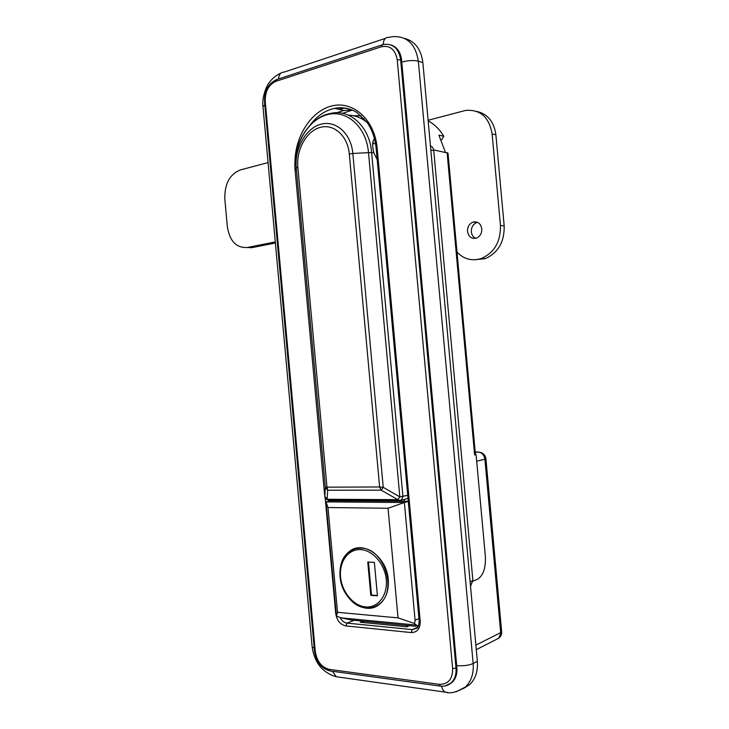 <?xml version="1.0" encoding="UTF-8"?>
<svg xmlns="http://www.w3.org/2000/svg" width="729" height="729" viewBox="0 0 729 729"><rect width="100%" height="100%" fill="white"/><g stroke="black" fill="none" stroke-linecap="round" stroke-linejoin="round"><path stroke-width="1.09" d="M477.349 661.285L422.866 62.603L418.346 61.181L473.157 663.49L477.349 661.285C478.051 671.3 475.436 679.118 469.512 684.759L463.371 688.531M404.54 38.391C414.974 41.161 421.089 49.235 422.866 62.603M448.836 684.558L451.944 682.544C455.698 679.018 457.338 674.052 456.873 667.655L401.579 60.033C400.595 52.014 397.05 46.975 390.935 44.934M357.019 116.695L358.741 115.537M344.781 107.947L339.131 109.396M417.999 625.537L418.592 625.591M352.061 109.933L343.815 110.453L336.661 112.74M337.837 500.103L337.901 500.787M354.112 619.103L355.98 619.577M363.015 621.181L360.354 622.256L406.818 626.794L409.416 625.673M394.161 46.729L394.726 46.72M441.446 140.068L443.824 136.25L438.867 135.147L445.392 152.224M443.824 136.25C439.687 129.425 434.466 124.276 428.16 120.795M352.362 110.115L342.584 113.314M361.247 115.793L353.474 115.72M476.092 454.668L474.625 455.005L476.092 454.668L485.368 556.528C485.851 568.164 483.163 575.782 477.313 579.391L472.911 581.186M433.646 149.882L447.989 153.09L475.436 454.659M470.114 581.797L472.884 580.667L433.746 150.593L430.821 150.01M472.884 580.667L470.478 585.815M430.447 145.946C432.343 146.638 433.445 148.187 433.746 150.593M373.777 139.485L374.706 139.622M367.243 122.618C361.575 117.852 355.287 115.355 348.38 115.127M374.487 138.747C372.264 141.162 372.063 145.882 373.904 152.908L377.194 159.669M404.358 499.365L404.531 501.251M339.978 500.805L339.924 500.121M373.722 143.777L372.847 142.009M408.021 498.399L400.039 500.55L397.779 499.666L399.829 496.859L407.739 495.337M324.806 496.577L325.353 487.528L326.975 487.163L327.704 490.225L327.111 499.256L397.779 499.666L381.203 490.161L379.618 486.981L383.226 487.336L399.829 496.859L368.482 152.407C366.259 126.336 346.011 108.894 326.51 114.872C306.973 120.458 292.812 146.584 295.163 170.914L324.788 496.586L328.624 500.048M297.851 167.105L326.975 487.163L379.618 486.981L349.309 153.992C347.751 135.758 333.754 123.383 320.04 127.447C306.308 131.238 296.165 149.755 297.851 167.105L296.266 167.861L325.353 487.528L327.704 490.225L381.203 490.161L383.226 487.336L352.845 153.464L371.626 152.489L402.937 496.595L401.469 500.13L398.991 500.495L328.068 500.039C326.091 499.483 324.988 498.326 324.788 496.586L295.181 171.069M388.265 579.591C386.853 557.22 363.88 540.499 350.139 550.832C342.676 556.345 339.313 564.902 340.051 576.493C341.309 598.646 364.682 616.242 378.971 604.706C385.869 599.138 388.967 590.772 388.265 579.591M408.295 501.443L404.367 502.5L325.991 501.889L336.452 616.142L337.518 612.314L398.025 617.873L388.056 508.259L327.986 507.53L325.991 501.889L330.702 500.741L408.286 501.279M337.518 612.314L327.986 507.53M418.646 625.427L417.216 626.02M336.452 616.142L341.208 617.873L351.715 620.087L414.938 626.202L417.225 625.874L414.61 623.55L415.083 620.197L404.367 502.5L388.056 508.259M339.942 500.376L338.247 500.796M398.025 617.873L414.61 623.55M406.609 626.776L406.49 625.391M363.279 622.548L363.151 621.199M358.495 547.88L356.937 548.49M377.422 595.83L374.369 562.36L367.753 562.013L370.788 595.32L377.422 595.83M376.446 605.808L378.132 605.289M368.482 562.05L371.489 595.055L377.385 595.502M371.489 595.055L370.788 595.32M376.556 152.634L375.945 146.401M363.999 118.535L362.021 118.945M481.796 228.86C481.887 233.444 480.056 236.551 476.31 238.173C471.517 239.066 468.583 236.816 467.517 231.43C467.426 226.792 469.294 223.666 473.121 222.072C477.85 221.252 480.739 223.511 481.796 228.86M475.718 238.337C473.194 237.144 471.727 234.957 471.335 231.786C471.244 227.166 473.112 224.067 476.93 222.482L477.531 222.327M476.693 111.391C487.646 113.906 494.043 121.725 495.893 134.847L504.176 225.89C504.495 241.882 498.189 252.799 485.25 258.649L474.552 259.788M275.389 242.994L251.633 247.714L247.368 247.486C236.36 248.142 229.681 241.181 227.33 226.591L224.824 199.09C224.477 184.036 229.644 174.322 240.315 169.948L268.072 162.603M428.105 120.267L465.649 110.416C480.338 109.323 489.159 117.169 492.121 133.945L500.459 225.489C500.787 241.581 494.453 252.562 481.477 258.44C472.073 261.383 463.917 259.269 457.001 252.097M275.298 241.91L247.368 247.486M475.244 452.6L477.841 452.016L475.199 452.089M456.691 665.632C463.316 666.115 468.811 665.404 473.157 663.49C473.868 673.569 471.253 681.433 465.302 687.092L456.272 691.73M383.126 44.587C383.545 39.667 385.276 37.27 388.311 37.407L393.286 36.623C407.256 36.095 415.612 44.287 418.346 61.181C413.726 60.097 408.194 60.379 401.761 62.056M475.873 645.119L500.686 632.635L484.903 459.224L476.684 461.175M312.14 646.778L314.245 648.227M332.397 671.291L336.269 676.758L338.511 677.077M441.519 686.217C442.284 689.26 443.533 691.229 445.264 692.131L447.406 692.422M262.987 106.698L264.8 104.885M385.322 38.4L284.009 72.144C280.847 72.144 278.997 74.422 278.487 78.969M485.924 458.805L501.643 631.542L498.691 638.24L496.704 639.242M477.841 452.016C481.751 452.354 484.102 454.759 484.903 459.224L485.924 458.76C485.232 454.896 482.917 452.673 478.971 452.089L477.841 452.016M354.103 620.324L347.059 623.122L412.277 629.601L417.753 627.195M401.579 60.033L400.64 59.742L456.008 668.11L456.873 667.655M381.185 46.82L382.233 44.834L384.775 44.296C393.624 43.877 398.909 49.025 400.64 59.742L397.241 59.942C395.337 49.399 389.988 45.025 381.185 46.82L275.808 81.366C268.573 84.755 265.046 91.453 265.247 101.449L315.302 651.535C316.915 661.394 321.589 667.345 329.317 669.377L439.204 684.331C448.189 684.504 452.663 679.237 452.627 668.529L397.241 59.942M452.627 668.529L456.008 668.11C456.454 674.507 454.787 679.492 450.996 683.055L445.173 685.934M294.972 162.558C294.908 136.214 311.575 110.252 332.67 105.751C353.738 100.921 374.752 120.148 377.157 148.06L420.223 621.263C420.259 628.68 417.243 632.453 411.156 632.562L345.874 625.929C340.27 624.662 336.88 620.488 335.704 613.426L325.198 497.989M357.01 112.548C349.956 108.211 342.466 106.817 334.529 108.357C324.961 110.48 316.778 116.111 309.971 125.26M328.579 500.149L328.679 501.233M411.156 632.562L412.277 629.601L416.76 628.316C418.118 627.833 418.92 625.354 419.166 620.889L420.223 621.263M340.106 617.518C341.837 620.826 344.152 622.694 347.059 623.122L345.874 625.929M419.166 620.889L376.182 148.561L377.157 148.06M275.808 81.366L276.929 79.479L381.613 45.034M265.247 101.449L264.527 101.932L314.509 651.179C316.231 662.005 321.453 668.611 330.191 670.99L329.317 669.377M440.489 686.126L439.204 684.331M315.302 651.535L314.509 651.179M330.656 671.054L440.052 686.062C444.189 686.654 447.834 685.652 450.996 683.055L451.944 682.544M474.625 455.005L447.096 152.571M349.309 153.992L352.845 153.464C351.132 133.38 335.677 119.802 320.614 124.304C305.515 128.514 294.425 148.844 296.266 167.861L295.154 170.978C292.338 145.417 308.531 117.105 330.775 113.378C350.111 108.721 369.685 126.791 371.626 152.489L373.904 152.908M415.083 620.197L418.956 618.538M360.408 549.602C348.198 549.001 339.085 561.767 340.543 576.812C341.819 591.839 353.374 605.936 365.63 606.92C377.895 608.141 387.801 595.42 386.279 579.765C384.948 564.118 372.601 549.967 360.408 549.602M380 603.876L378.761 604.359C374.97 607.066 370.751 608.223 366.113 607.822C342.439 606.81 330.182 562.888 350.303 551.179C353.519 549.065 357.092 548.071 361.01 548.208C383.964 547.534 398.216 591.784 378.761 604.359C375.089 607.029 370.979 608.186 366.441 607.822M495.893 134.847L492.121 133.945M504.176 225.89L500.459 225.489M469.512 684.759L465.302 687.092C456.892 692.24 450.212 693.917 445.264 692.131L336.269 676.758C322.519 672.73 314.481 662.761 312.149 646.86L262.978 106.607C261.638 97.75 266.595 85.484 269.293 82.577C272.391 78.249 276.273 75.096 280.929 73.128M501.661 631.651C501.816 634.403 500.823 636.599 498.691 638.24L476.292 649.657M343.815 110.453L334.529 108.357C342.967 107.136 350.421 108.503 356.909 112.476L366.969 122.235C372.082 129.58 375.153 138.355 376.182 148.561M276.291 79.689C268.117 83.726 264.199 91.143 264.527 101.932M343.869 108.111L342.092 107.71M363.297 118.672L360.126 117.97M470.469 585.679L471.098 585.423M418.719 625.218L417.225 625.874M416.596 625.09L341.208 617.873M372.665 144.05L375.481 143.331M485.25 258.649L481.477 258.44M476.93 222.482L473.121 222.072"/></g></svg>

